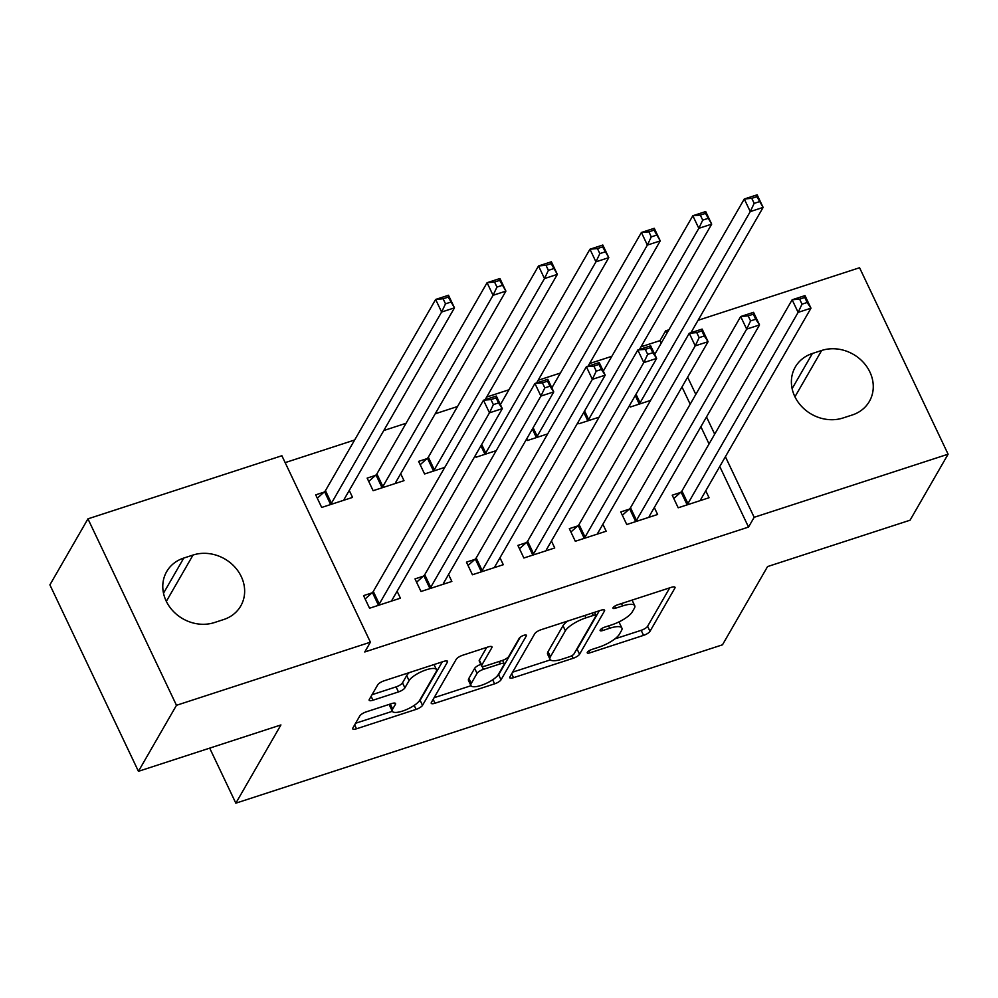 <?xml version="1.0" encoding="UTF-8"?>
<svg xmlns="http://www.w3.org/2000/svg" width="998" height="998" viewBox="0 0 998 998"><rect width="100%" height="100%" fill="white"/><g stroke="black" fill="none" stroke-linecap="round" stroke-linejoin="round"><path stroke-width="1.5" d="M587.348 652.293A4.017 1.198 154.6 0 0 587.248 652.867A4.017 1.198 154.6 0 0 589.905 652.829L643.56 635.364A5.739 1.722 154.6 0 0 649.997 631.322L674.885 588.121A5.739 1.722 154.6 0 0 675.022 587.311A5.739 1.722 154.6 0 0 671.217 587.36L617.575 604.825A4.017 1.198 154.6 0 0 613.071 607.657A4.017 1.198 154.6 0 0 612.972 608.231A4.017 1.198 154.6 0 0 615.641 608.181L622.577 605.923A18.363 5.489 154.6 0 1 634.74 605.736A18.363 5.489 154.6 0 1 634.316 608.343L632.233 611.949A18.363 5.489 154.6 0 1 611.649 624.885L604.713 627.143A4.017 1.198 154.6 0 0 600.21 629.975A4.017 1.198 154.6 0 0 600.11 630.549A4.017 1.198 154.6 0 0 602.767 630.511L609.716 628.241A18.363 5.489 154.6 0 1 621.879 628.054A18.363 5.489 154.6 0 1 621.442 630.674L619.371 634.266A18.363 5.489 154.6 0 1 598.788 647.203L591.851 649.461A4.017 1.198 154.6 0 0 587.348 652.293M366.254 711.861A5.739 1.722 154.6 0 0 359.816 715.903L352.843 728.029A5.739 1.722 154.6 0 0 352.706 728.839A5.739 1.722 154.6 0 0 356.511 728.79L416.091 709.391A5.739 1.722 154.6 0 0 422.516 705.349L447.416 662.148A5.739 1.722 154.6 0 0 447.553 661.337A5.739 1.722 154.6 0 0 443.748 661.387L384.168 680.786A5.739 1.722 154.6 0 0 377.731 684.828L369.297 699.461A5.739 1.722 154.6 0 0 369.16 700.284A5.739 1.722 154.6 0 0 372.965 700.222L398.464 691.926A5.739 1.722 154.6 0 0 404.889 687.884L409.08 680.624A15.344 4.591 154.6 0 1 423.464 670.831A15.344 4.591 154.6 0 1 436.45 669.646A15.344 4.591 154.6 0 1 436.089 671.829L419.709 700.272A15.344 4.591 154.6 0 1 405.313 710.065A15.344 4.591 154.6 0 1 392.326 711.25A15.344 4.591 154.6 0 1 392.688 709.067L395.42 704.326A5.739 1.722 154.6 0 0 395.557 703.503A5.739 1.722 154.6 0 0 391.752 703.565L366.254 711.861M370.408 642.188L176.471 705.299L87.949 518.848L281.885 455.737L370.408 642.188L364.769 651.968L748.525 527.081L754.164 517.301L725.396 456.71M698.076 320.296L859.565 267.738L948.1 454.19L910.051 520.207L767.562 566.577L722.477 644.82L235.84 803.178L280.925 724.947L138.435 771.317L176.471 705.299M948.1 454.19L754.164 517.301M509.878 676.918A5.739 1.722 154.6 0 0 509.741 677.742A5.739 1.722 154.6 0 0 513.533 677.679L573.126 658.293A5.739 1.722 154.6 0 0 579.551 654.251L604.451 611.05A5.739 1.722 154.6 0 0 604.588 610.227A5.739 1.722 154.6 0 0 600.784 610.289L541.203 629.676A5.739 1.722 154.6 0 0 534.766 633.718L509.878 676.918M494.609 683.842L435.016 703.228A5.739 1.722 154.6 0 1 431.223 703.291A5.739 1.722 154.6 0 1 431.361 702.48L456.248 659.279A5.739 1.722 154.6 0 1 462.685 655.237L488.184 646.929A5.739 1.722 154.6 0 1 491.977 646.866A5.739 1.722 154.6 0 1 491.852 647.69L481.747 665.204A5.739 1.722 154.6 0 0 481.622 666.028A5.739 1.722 154.6 0 0 485.415 665.965L502.331 660.464A5.739 1.722 154.6 0 0 508.768 656.422L519.272 638.184A4.017 1.198 154.6 0 1 523.039 635.614A4.017 1.198 154.6 0 1 526.445 635.302A4.017 1.198 154.6 0 1 526.345 635.876L501.033 679.8A5.739 1.722 154.6 0 1 494.609 683.842L492.688 679.8M209.692 748.126L235.84 803.178M423.339 576.183L415.006 578.89L420.994 591.49L451.857 581.447L448.551 574.486M375.485 475.397L367.152 478.117L373.14 490.704L404.003 480.662L400.697 473.713M526.22 542.7L517.887 545.407L523.875 558.007L554.738 547.964L551.432 541.003M496.218 450.647L476.021 457.234L475.26 455.624M629.102 509.217L620.768 511.924L626.756 524.524L657.62 514.481L654.314 507.52M599.112 417.176L578.902 423.751L578.141 422.142M748.525 527.081L719.758 466.49M709.054 443.948L700.883 426.72M690.179 404.19L681.996 386.962M661.2 343.175L660.002 340.63L640.99 346.817M611.836 356.311L589.556 363.559M560.402 373.04L538.109 380.3M508.955 389.781L486.675 397.042M457.508 406.523L435.228 413.783M406.074 423.264L383.793 430.525M354.627 440.006L285.154 462.623M650.546 400.435L630.337 407.009L629.576 405.4M680.536 492.476L672.215 495.195L678.191 507.782L709.067 497.74L705.761 490.779M547.665 433.918L527.455 440.492L526.695 438.883M577.655 525.958L569.334 528.666L575.31 541.265L606.173 531.223L602.879 524.262M426.919 458.656L418.599 461.375L424.574 473.975L444.784 467.388M474.774 559.441L466.453 562.148L472.428 574.748L503.291 564.706L499.986 557.745M324.038 492.139L315.705 494.858L321.693 507.446L352.556 497.403L349.25 490.442M371.892 592.924L363.559 595.631L369.547 608.231L400.41 598.189L397.104 591.228M214.395 622.565A37.413 32.759 -150 0 1 173.003 611.001A37.413 32.759 -150 0 1 166.666 571.629A37.413 32.759 -150 0 1 183.769 558.057L193.026 555.05A37.413 32.759 -150 0 1 234.43 566.602A37.413 32.759 -150 0 1 240.755 605.973A37.413 32.759 -150 0 1 223.652 619.546L214.395 622.565M138.435 771.317L49.9 584.865L87.949 518.848M660.002 340.63L665.629 330.849L668.922 329.789M821.653 350.473A37.413 32.759 -150 0 1 863.045 362.024A37.413 32.759 -150 0 1 869.37 401.408A37.413 32.759 -150 0 1 852.28 414.981L843.011 417.987A37.413 32.759 -150 0 1 801.619 406.436A37.413 32.759 -150 0 1 795.281 367.052A37.413 32.759 -150 0 1 812.384 353.492L821.653 350.473L794.944 396.805M714.693 434.167L706.509 416.939M695.818 394.41L687.634 377.182M666.839 333.394L665.629 330.849M621.879 628.054L619.484 623.014A18.363 5.489 154.6 0 0 618.548 622.103M634.74 605.736L632.345 600.696A18.363 5.489 154.6 0 0 631.946 600.147M614.93 638.87L641.165 630.324A5.739 1.722 154.6 0 0 647.602 626.282L669.745 587.847M575.983 650.471A5.739 1.722 154.6 0 0 577.156 649.211L599.311 610.764M512.61 672.165L550.422 659.853M569.509 656.734A4.017 1.198 154.6 0 0 574.012 653.902L595.856 615.991A4.017 1.198 154.6 0 0 595.956 615.417A4.017 1.198 154.6 0 0 593.286 615.454L585.976 617.837A18.363 5.489 154.6 0 0 565.392 630.773L550.447 656.696A18.363 5.489 154.6 0 0 550.023 659.316A18.363 5.489 154.6 0 0 562.186 659.117L569.509 656.734M567.438 621.143A18.363 5.489 154.6 0 0 562.997 625.734L565.392 630.773M550.023 659.316L547.628 654.276A18.363 5.489 154.6 0 1 548.052 651.657L562.997 625.734M470.994 685.713L434.105 697.714M486.712 647.415L479.364 660.165A5.739 1.722 154.6 0 0 479.227 660.988L481.622 666.028M520.345 637.098L498.638 674.76L501.033 679.8M471.281 683.393A15.344 4.591 154.6 0 0 470.919 685.576A15.344 4.591 154.6 0 0 483.893 684.391A15.344 4.591 154.6 0 0 498.289 674.598L504.065 664.581A5.739 1.722 154.6 0 0 504.202 663.757A5.739 1.722 154.6 0 0 500.397 663.82L483.481 669.321A5.739 1.722 154.6 0 0 477.044 673.376L471.281 683.393L468.885 678.353A15.344 4.591 154.6 0 0 468.524 680.536L470.919 685.576M480.836 664.369A5.739 1.722 154.6 0 0 474.661 668.336L477.044 673.376M468.885 678.353L474.661 668.336M496.655 676.632A5.739 1.722 154.6 0 0 498.638 674.76M392.688 709.067L390.305 704.039A15.344 4.591 154.6 0 0 389.944 706.21L392.326 711.25M436.45 669.646L434.055 664.606A15.344 4.591 154.6 0 0 434.03 664.556M409.367 672.577A15.344 4.591 154.6 0 0 406.685 675.584L409.08 680.624M372.042 694.708L396.069 686.886A5.739 1.722 154.6 0 0 402.506 682.844L406.685 675.584M418.287 702.081A5.739 1.722 154.6 0 0 420.121 700.309L442.276 661.874M355.587 723.263L392.351 711.3M690.915 332.721L763.121 207.409L750.259 211.601L744.283 199.001L654.738 354.39M751.768 198.34L744.283 199.001L757.145 194.822L763.121 207.409L756.908 196.668L751.768 198.34L754.164 203.38L759.303 201.708M754.164 203.38L750.259 211.601L640.08 402.805A5.851 1.746 -25.4 0 1 639.182 403.841L638.67 404.302M756.908 196.668L757.145 194.822M673.8 498.526L681.048 492.026A5.851 1.746 154.6 0 0 681.946 490.991L792.138 299.787L804.999 295.595L810.975 308.195L700.796 499.399A5.851 1.746 154.6 0 0 700.633 500.198L700.733 500.447M807.157 302.494L810.975 308.195L798.126 312.374L792.138 299.787L799.623 299.126L802.018 304.165L807.157 302.494L804.762 297.454L799.623 299.126M686.524 505.075L687.036 504.614A5.851 1.746 154.6 0 0 687.934 503.591L798.126 312.374L802.018 304.165M804.999 295.595L804.762 297.454M639.469 349.462L711.686 224.151L698.825 228.342L692.837 215.743L603.303 371.119M700.322 215.081L692.837 215.743L705.698 211.551L711.686 224.151L705.474 213.41L700.322 215.081L702.717 220.121L707.869 218.45M702.717 220.121L698.825 228.342L588.633 419.547A5.851 1.746 -25.4 0 1 587.735 420.582L587.223 421.031M705.474 213.41L705.698 211.551M588.034 366.204L660.239 240.892L647.378 245.084L641.402 232.484L551.857 387.86M648.887 231.823L641.402 232.484L654.264 228.293L660.239 240.892L654.027 230.151L648.887 231.823L651.282 236.863L656.422 235.191M651.282 236.863L647.378 245.084L537.198 436.288A5.851 1.746 -25.4 0 1 536.3 437.324L535.789 437.773M654.027 230.151L654.264 228.293M622.353 515.267L629.613 508.768A5.851 1.746 154.6 0 0 630.511 507.733L740.691 316.528L753.552 312.337L759.54 324.936L649.349 516.141A5.851 1.746 154.6 0 0 649.199 516.939L649.299 517.189M755.723 319.235L759.54 324.936L746.679 329.115L740.691 316.528L748.176 315.867L750.571 320.907L755.723 319.235L753.328 314.195L748.176 315.867M635.077 521.817L635.589 521.355A5.851 1.746 154.6 0 0 636.487 520.332L746.679 329.115L750.571 320.907M753.552 312.337L753.328 314.195M570.918 532.009L578.166 525.509A5.851 1.746 154.6 0 0 579.065 524.474L689.256 333.27L702.118 329.078L708.093 341.678L597.914 532.882A5.851 1.746 154.6 0 0 597.752 533.668L597.852 533.93M704.276 335.977L708.093 341.678L695.232 345.857L689.256 333.27L696.741 332.608L699.136 337.648L704.276 335.977L701.881 330.937L696.741 332.608M583.643 538.558L584.154 538.097A5.851 1.746 154.6 0 0 585.053 537.061L695.232 345.857L699.136 337.648M702.118 329.078L701.881 330.937M536.587 382.945L608.805 257.634L595.943 261.825L589.955 249.226L500.41 404.602M597.44 248.564L589.955 249.226L602.817 245.034L608.805 257.634L602.592 246.893L597.44 248.564L599.835 253.604L604.975 251.933M599.835 253.604L595.943 261.825L485.752 453.03A5.851 1.746 -25.4 0 1 484.853 454.065L484.342 454.514M602.592 246.893L602.817 245.034M485.14 399.687L557.358 274.375L544.496 278.567L538.521 265.967L428.329 457.171A5.851 1.746 -25.4 0 1 427.431 458.207L420.183 464.706M546.006 265.306L538.521 265.967L551.383 261.775L557.358 274.375L551.146 263.634L546.006 265.306L548.389 270.346L553.541 268.674M548.389 270.346L544.496 278.567L434.305 469.771A5.851 1.746 -25.4 0 1 433.406 470.806L432.907 471.256M551.146 263.634L551.383 261.775M519.471 548.75L526.732 542.238A5.851 1.746 154.6 0 0 527.63 541.215L637.809 349.999L650.671 345.819L656.659 358.419L546.467 549.624A5.851 1.746 154.6 0 0 546.318 550.409L546.405 550.671M652.829 352.718L656.659 358.419L643.797 362.598L637.809 349.999L645.294 349.35L647.69 354.39L652.829 352.718L650.447 347.678L645.294 349.35M532.196 555.3L532.707 554.838A5.851 1.746 154.6 0 0 533.606 553.803L643.797 362.598L647.69 354.39M650.671 345.819L650.447 347.678M468.037 565.492L475.285 558.98A5.851 1.746 154.6 0 0 476.183 557.957L586.375 366.74L599.237 362.561L605.212 375.161L495.02 566.365A5.851 1.746 154.6 0 0 494.871 567.151L494.971 567.413M601.395 369.46L605.212 375.161L592.35 379.34L586.375 366.74L593.86 366.091L596.243 371.131L601.395 369.46L599 364.42L593.86 366.091M480.762 572.041L481.273 571.58A5.851 1.746 154.6 0 0 482.159 570.544L592.35 379.34L596.243 371.131M599.237 362.561L599 364.42M395.67 483.381L395.57 483.119A5.851 1.746 -25.4 0 1 395.732 482.321L505.911 291.117L493.062 295.308L487.074 282.708L376.882 473.913A5.851 1.746 -25.4 0 1 375.984 474.948L368.736 481.448M494.559 282.047L487.074 282.708L499.936 278.517L505.911 291.117L499.699 280.376L494.559 282.047L496.954 287.087L502.094 285.416M496.954 287.087L493.062 295.308L382.87 486.513A5.851 1.746 -25.4 0 1 381.972 487.548L381.461 487.997M499.699 280.376L499.936 278.517M416.59 582.233L423.838 575.721A5.851 1.746 154.6 0 0 424.736 574.698L534.928 383.481L547.79 379.302L553.765 391.902L443.586 583.106A5.851 1.746 154.6 0 0 443.424 583.892L443.524 584.154M549.948 386.201L553.765 391.902L540.916 396.081L534.928 383.481L542.413 382.833L544.808 387.873L549.948 386.201L547.553 381.161L542.413 382.833M429.315 588.783L429.826 588.321A5.851 1.746 154.6 0 0 430.724 587.286L540.916 396.081L544.808 387.873M547.79 379.302L547.553 381.161M344.235 500.11L344.135 499.861A5.851 1.746 -25.4 0 1 344.285 499.062L454.477 307.858L441.615 312.037L435.639 299.45L325.448 490.654A5.851 1.746 -25.4 0 1 324.55 491.69L317.289 498.189M443.112 298.789L435.639 299.45L448.489 295.258L454.477 307.858L448.264 297.117L443.112 298.789L445.507 303.829L450.659 302.157M445.507 303.829L441.615 312.037L331.423 503.254A5.851 1.746 -25.4 0 1 330.525 504.289L330.014 504.739M448.264 297.117L448.489 295.258M365.143 598.975L372.404 592.463A5.851 1.746 154.6 0 0 373.302 591.427L483.494 400.223L496.343 396.044L502.331 408.644L392.139 599.848A5.851 1.746 154.6 0 0 391.989 600.634L392.089 600.896M498.513 402.942L502.331 408.644L489.469 412.823L483.494 400.223L490.966 399.574L493.361 404.614L498.513 402.942L496.118 397.903L490.966 399.574M377.868 605.524L378.379 605.062A5.851 1.746 154.6 0 0 379.277 604.027L489.469 412.823L493.361 404.614M496.343 396.044L496.118 397.903M588.97 650.833L589.905 652.829M614.693 606.198L615.641 608.181M601.831 628.515L602.767 630.511M608.593 625.883L609.716 628.241M621.455 603.565L622.577 605.923M674.299 586.886L674.885 588.121M647.602 626.282L649.997 631.322M641.165 630.324L643.56 635.364M603.865 609.815L604.451 611.05M577.156 649.211L579.551 654.251M571.879 655.674L573.126 658.293M511.687 673.775L513.533 677.679M592.163 613.096L593.286 615.454M584.853 615.479L585.976 617.837M548.052 651.657L550.447 656.696M433.169 699.324L435.016 703.228M491.266 646.455L491.852 647.69M479.364 660.165L481.747 665.204M525.934 635.015L526.345 635.876M499.274 661.462L500.397 663.82M482.084 666.377L483.481 669.321M394.834 703.091L395.42 704.326M402.506 682.844L404.889 687.884M396.069 686.886L398.464 691.926M371.106 696.317L372.965 700.222M446.83 660.913L447.416 662.148M420.121 700.309L422.516 705.349M414.195 705.411L416.091 709.391M354.652 724.885L356.511 728.79M812.384 353.492L792.125 388.659M183.769 558.057L163.497 593.236M193.026 555.05L166.329 601.382M636.013 394.235L640.08 402.805M635.252 395.557L639.182 403.841M687.036 504.614L681.048 492.026M687.934 503.591L681.946 490.991M584.566 410.976L588.633 419.547M583.805 412.299L587.735 420.582M533.132 427.718L537.198 436.288M532.371 429.04L536.3 437.324M635.589 521.355L629.613 508.768M636.487 520.332L630.511 507.733M584.154 538.097L578.166 525.509M585.053 537.061L579.065 524.474M481.685 444.459L485.752 453.03M480.924 445.782L484.853 454.065M428.329 457.171L434.305 469.771M427.431 458.207L433.406 470.806M532.707 554.838L526.732 542.238M533.606 553.803L527.63 541.215M481.273 571.58L475.285 558.98M482.159 570.544L476.183 557.957M376.882 473.913L382.87 486.513M375.984 474.948L381.972 487.548M429.826 588.321L423.838 575.721M430.724 587.286L424.736 574.698M325.448 490.654L331.423 503.254M324.55 491.69L330.525 504.289M378.379 605.062L372.404 592.463M379.277 604.027L373.302 591.427M594.496 612.335L595.956 615.417M502.593 660.377L504.202 663.757"/></g></svg>
